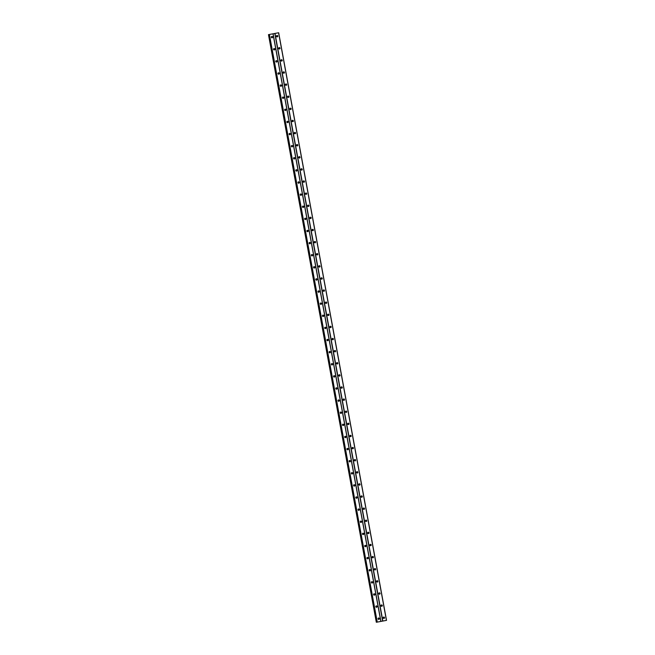 <?xml version="1.0" encoding="UTF-8"?>
<svg xmlns="http://www.w3.org/2000/svg" width="655" height="655" viewBox="0 0 655 655"><rect width="100%" height="100%" fill="white"/><g stroke="black" fill="none" stroke-linecap="round" stroke-linejoin="round"><path stroke-width="0.98" d="M383.224 617.853A0.696 0.655 -98.9 0 1 383.764 617.051A0.696 0.655 -98.9 0 1 384.518 617.616A0.696 0.655 -98.9 0 1 383.977 618.418A0.696 0.655 -98.9 0 1 383.224 617.853M383.576 617.108A0.696 0.655 -98.9 0 1 383.773 618.418M380.997 605.736A0.696 0.655 -98.9 0 1 381.537 604.933A0.696 0.655 -98.9 0 1 382.291 605.498A0.696 0.655 -98.9 0 1 381.75 606.301A0.696 0.655 -98.9 0 1 380.997 605.736M381.349 604.991A0.696 0.655 -98.9 0 1 381.554 606.301M378.778 593.618A0.696 0.655 -98.9 0 1 379.31 592.816A0.696 0.655 -98.9 0 1 380.064 593.381A0.696 0.655 -98.9 0 1 379.532 594.183A0.696 0.655 -98.9 0 1 378.778 593.618M379.122 592.881A0.696 0.655 -98.9 0 1 379.327 594.183M376.551 581.509A0.696 0.655 -98.9 0 1 377.092 580.698A0.696 0.655 -98.9 0 1 377.845 581.263A0.696 0.655 -98.9 0 1 377.305 582.066A0.696 0.655 -98.9 0 1 376.551 581.509M376.903 580.764A0.696 0.655 -98.9 0 1 377.108 582.066M374.332 569.392A0.696 0.655 -98.9 0 1 374.865 568.581A0.696 0.655 -98.9 0 1 375.618 569.146A0.696 0.655 -98.9 0 1 375.078 569.956A0.696 0.655 -98.9 0 1 374.332 569.392M374.676 568.646A0.696 0.655 -98.9 0 1 374.881 569.956M372.106 557.274A0.696 0.655 -98.9 0 1 372.646 556.472A0.696 0.655 -98.9 0 1 373.399 557.037A0.696 0.655 -98.9 0 1 372.859 557.839A0.696 0.655 -98.9 0 1 372.106 557.274M372.458 556.529A0.696 0.655 -98.9 0 1 372.662 557.839M369.878 545.157A0.696 0.655 -98.9 0 1 370.419 544.354A0.696 0.655 -98.9 0 1 371.172 544.919A0.696 0.655 -98.9 0 1 370.632 545.721A0.696 0.655 -98.9 0 1 369.878 545.157M370.231 544.411A0.696 0.655 -98.9 0 1 370.435 545.721M367.66 533.039A0.696 0.655 -98.9 0 1 368.2 532.237A0.696 0.655 -98.9 0 1 368.945 532.802A0.696 0.655 -98.9 0 1 368.413 533.604A0.696 0.655 -98.9 0 1 367.66 533.039M368.004 532.302A0.696 0.655 -98.9 0 1 368.208 533.604M365.433 520.93A0.696 0.655 -98.9 0 1 365.973 520.119A0.696 0.655 -98.9 0 1 366.726 520.684A0.696 0.655 -98.9 0 1 366.186 521.486A0.696 0.655 -98.9 0 1 365.433 520.93M365.785 520.185A0.696 0.655 -98.9 0 1 365.989 521.486M363.214 508.812A0.696 0.655 -98.9 0 1 363.746 508.002A0.696 0.655 -98.9 0 1 364.499 508.567A0.696 0.655 -98.9 0 1 363.959 509.377A0.696 0.655 -98.9 0 1 363.214 508.812M363.558 508.067A0.696 0.655 -98.9 0 1 363.762 509.377M360.987 496.695A0.696 0.655 -98.9 0 1 361.527 495.892A0.696 0.655 -98.9 0 1 362.281 496.457A0.696 0.655 -98.9 0 1 361.74 497.26A0.696 0.655 -98.9 0 1 360.987 496.695M361.339 495.95A0.696 0.655 -98.9 0 1 361.544 497.26M358.76 484.577A0.696 0.655 -98.9 0 1 359.3 483.775A0.696 0.655 -98.9 0 1 360.053 484.34A0.696 0.655 -98.9 0 1 359.513 485.142A0.696 0.655 -98.9 0 1 358.76 484.577M359.112 483.832A0.696 0.655 -98.9 0 1 359.317 485.142M356.541 472.46A0.696 0.655 -98.9 0 1 357.081 471.657A0.696 0.655 -98.9 0 1 357.827 472.222A0.696 0.655 -98.9 0 1 357.294 473.025A0.696 0.655 -98.9 0 1 356.541 472.46M356.885 471.723A0.696 0.655 -98.9 0 1 357.09 473.025M354.314 460.35A0.696 0.655 -98.9 0 1 354.854 459.54A0.696 0.655 -98.9 0 1 355.608 460.105A0.696 0.655 -98.9 0 1 355.067 460.915A0.696 0.655 -98.9 0 1 354.314 460.35M354.666 459.605A0.696 0.655 -98.9 0 1 354.871 460.907M352.095 448.233A0.696 0.655 -98.9 0 1 352.627 447.422A0.696 0.655 -98.9 0 1 353.381 447.987A0.696 0.655 -98.9 0 1 352.84 448.798A0.696 0.655 -98.9 0 1 352.095 448.233M352.439 447.488A0.696 0.655 -98.9 0 1 352.644 448.798M349.868 436.115A0.696 0.655 -98.9 0 1 350.409 435.313A0.696 0.655 -98.9 0 1 351.162 435.878A0.696 0.655 -98.9 0 1 350.622 436.68A0.696 0.655 -98.9 0 1 349.868 436.115M350.22 435.37A0.696 0.655 -98.9 0 1 350.769 435.935A1.154 1.097 -98.9 0 1 350.752 436.287M347.641 423.998A0.696 0.655 -98.9 0 1 348.182 423.195A0.696 0.655 -98.9 0 1 348.935 423.76A0.696 0.655 -98.9 0 1 348.394 424.563A0.696 0.655 -98.9 0 1 347.641 423.998M347.993 423.253A0.696 0.655 -98.9 0 1 348.198 424.563M345.422 411.88A0.696 0.655 -98.9 0 1 345.963 411.078A0.696 0.655 -98.9 0 1 346.716 411.643A0.696 0.655 -98.9 0 1 346.176 412.445A0.696 0.655 -98.9 0 1 345.422 411.88M345.766 411.144A0.696 0.655 -98.9 0 1 345.971 412.445M343.195 399.771A0.696 0.655 -98.9 0 1 343.736 398.96A0.696 0.655 -98.9 0 1 344.489 399.525A0.696 0.655 -98.9 0 1 343.949 400.336A0.696 0.655 -98.9 0 1 343.195 399.771M343.548 399.026A0.696 0.655 -98.9 0 1 344.096 399.591A1.154 1.097 -98.9 0 1 344.08 399.943M340.977 387.654A0.696 0.655 -98.9 0 1 341.509 386.851A0.696 0.655 -98.9 0 1 342.262 387.408A0.696 0.655 -98.9 0 1 341.73 388.219A0.696 0.655 -98.9 0 1 340.977 387.654M341.32 386.909A0.696 0.655 -98.9 0 1 341.525 388.219M338.75 375.536A0.696 0.655 -98.9 0 1 339.29 374.734A0.696 0.655 -98.9 0 1 340.043 375.299A0.696 0.655 -98.9 0 1 339.503 376.101A0.696 0.655 -98.9 0 1 338.75 375.536M339.102 374.791A0.696 0.655 -98.9 0 1 339.306 376.101M336.523 363.419A0.696 0.655 -98.9 0 1 337.063 362.616A0.696 0.655 -98.9 0 1 337.816 363.181A0.696 0.655 -98.9 0 1 337.276 363.983A0.696 0.655 -98.9 0 1 336.523 363.419M336.875 362.673A0.696 0.655 -98.9 0 1 337.079 363.983M334.304 351.301A0.696 0.655 -98.9 0 1 334.844 350.499A0.696 0.655 -98.9 0 1 335.597 351.064A0.696 0.655 -98.9 0 1 335.057 351.866A0.696 0.655 -98.9 0 1 334.304 351.301M334.656 350.564A0.696 0.655 -98.9 0 1 334.852 351.866M332.077 339.192A0.696 0.655 -98.9 0 1 332.617 338.381A0.696 0.655 -98.9 0 1 333.37 338.946A0.696 0.655 -98.9 0 1 332.83 339.757A0.696 0.655 -98.9 0 1 332.077 339.192M332.429 338.447A0.696 0.655 -98.9 0 1 332.634 339.748M329.858 327.074A0.696 0.655 -98.9 0 1 330.39 326.272A0.696 0.655 -98.9 0 1 331.143 326.829A0.696 0.655 -98.9 0 1 330.611 327.639A0.696 0.655 -98.9 0 1 329.858 327.074M330.202 326.329A0.696 0.655 -98.9 0 1 330.407 327.639M327.631 314.957A0.696 0.655 -98.9 0 1 328.171 314.154A0.696 0.655 -98.9 0 1 328.925 314.719A0.696 0.655 -98.9 0 1 328.384 315.522A0.696 0.655 -98.9 0 1 327.631 314.957M327.983 314.212A0.696 0.655 -98.9 0 1 328.188 315.522M325.404 302.839A0.696 0.655 -98.9 0 1 325.944 302.037A0.696 0.655 -98.9 0 1 326.698 302.602A0.696 0.655 -98.9 0 1 326.157 303.404A0.696 0.655 -98.9 0 1 325.404 302.839M325.756 302.094A0.696 0.655 -98.9 0 1 325.961 303.404M323.185 290.722A0.696 0.655 -98.9 0 1 323.726 289.919A0.696 0.655 -98.9 0 1 324.479 290.484A0.696 0.655 -98.9 0 1 323.938 291.287A0.696 0.655 -98.9 0 1 323.185 290.722M323.537 289.985A0.696 0.655 -98.9 0 1 323.734 291.287M320.958 278.612A0.696 0.655 -98.9 0 1 321.499 277.802A0.696 0.655 -98.9 0 1 322.252 278.367A0.696 0.655 -98.9 0 1 321.711 279.177A0.696 0.655 -98.9 0 1 320.958 278.612M321.31 277.867A0.696 0.655 -98.9 0 1 321.515 279.169M318.739 266.495A0.696 0.655 -98.9 0 1 319.272 265.693A0.696 0.655 -98.9 0 1 320.025 266.249A0.696 0.655 -98.9 0 1 319.493 267.06A0.696 0.655 -98.9 0 1 318.739 266.495M319.083 265.75A0.696 0.655 -98.9 0 1 319.288 267.06M316.512 254.377A0.696 0.655 -98.9 0 1 317.053 253.575A0.696 0.655 -98.9 0 1 317.806 254.14A0.696 0.655 -98.9 0 1 317.266 254.942A0.696 0.655 -98.9 0 1 316.512 254.377M316.864 253.632A0.696 0.655 -98.9 0 1 317.069 254.942M314.285 242.26A0.696 0.655 -98.9 0 1 314.826 241.458A0.696 0.655 -98.9 0 1 315.579 242.023A0.696 0.655 -98.9 0 1 315.039 242.825A0.696 0.655 -98.9 0 1 314.285 242.26M314.637 241.523A0.696 0.655 -98.9 0 1 315.194 242.08A1.154 1.097 -98.9 0 1 315.17 242.432M312.067 230.151A0.696 0.655 -98.9 0 1 312.607 229.34A0.696 0.655 -98.9 0 1 313.36 229.905A0.696 0.655 -98.9 0 1 312.82 230.707A0.696 0.655 -98.9 0 1 312.067 230.151M312.419 229.406A0.696 0.655 -98.9 0 1 312.623 230.707M309.84 218.033A0.696 0.655 -98.9 0 1 310.38 217.223A0.696 0.655 -98.9 0 1 311.133 217.787A0.696 0.655 -98.9 0 1 310.593 218.598A0.696 0.655 -98.9 0 1 309.84 218.033M310.192 217.288A0.696 0.655 -98.9 0 1 310.396 218.59M307.621 205.916A0.696 0.655 -98.9 0 1 308.153 205.113A0.696 0.655 -98.9 0 1 308.906 205.67A0.696 0.655 -98.9 0 1 308.374 206.481A0.696 0.655 -98.9 0 1 307.621 205.916M307.965 205.171A0.696 0.655 -98.9 0 1 308.169 206.481M305.394 193.798A0.696 0.655 -98.9 0 1 305.934 192.996A0.696 0.655 -98.9 0 1 306.687 193.561A0.696 0.655 -98.9 0 1 306.147 194.363A0.696 0.655 -98.9 0 1 305.394 193.798M305.746 193.053A0.696 0.655 -98.9 0 1 305.95 194.363M303.175 181.681A0.696 0.655 -98.9 0 1 303.707 180.878A0.696 0.655 -98.9 0 1 304.46 181.443A0.696 0.655 -98.9 0 1 303.92 182.246A0.696 0.655 -98.9 0 1 303.175 181.681M303.519 180.944A0.696 0.655 -98.9 0 1 303.724 182.246M300.948 169.571A0.696 0.655 -98.9 0 1 301.488 168.761A0.696 0.655 -98.9 0 1 302.242 169.326A0.696 0.655 -98.9 0 1 301.701 170.128A0.696 0.655 -98.9 0 1 300.948 169.571M301.3 168.826A0.696 0.655 -98.9 0 1 301.849 169.391A1.154 1.097 -98.9 0 1 301.824 169.743M298.721 157.454A0.696 0.655 -98.9 0 1 299.261 156.643A0.696 0.655 -98.9 0 1 300.015 157.208A0.696 0.655 -98.9 0 1 299.474 158.019A0.696 0.655 -98.9 0 1 298.721 157.454M299.073 156.709A0.696 0.655 -98.9 0 1 299.278 158.019M296.502 145.336A0.696 0.655 -98.9 0 1 297.043 144.534A0.696 0.655 -98.9 0 1 297.788 145.099A0.696 0.655 -98.9 0 1 297.255 145.901A0.696 0.655 -98.9 0 1 296.502 145.336M296.846 144.591A0.696 0.655 -98.9 0 1 297.051 145.901M294.275 133.219A0.696 0.655 -98.9 0 1 294.815 132.416A0.696 0.655 -98.9 0 1 295.569 132.981A0.696 0.655 -98.9 0 1 295.028 133.784A0.696 0.655 -98.9 0 1 294.275 133.219M294.627 132.474A0.696 0.655 -98.9 0 1 295.176 133.039A1.154 1.097 -98.9 0 1 295.159 133.391M292.056 121.101A0.696 0.655 -98.9 0 1 292.589 120.299A0.696 0.655 -98.9 0 1 293.342 120.864A0.696 0.655 -98.9 0 1 292.801 121.666A0.696 0.655 -98.9 0 1 292.056 121.101M292.4 120.364A0.696 0.655 -98.9 0 1 292.605 121.666M289.829 108.992A0.696 0.655 -98.9 0 1 290.37 108.181A0.696 0.655 -98.9 0 1 291.123 108.746A0.696 0.655 -98.9 0 1 290.583 109.549A0.696 0.655 -98.9 0 1 289.829 108.992M290.181 108.247A0.696 0.655 -98.9 0 1 290.386 109.549M287.602 96.874A0.696 0.655 -98.9 0 1 288.143 96.064A0.696 0.655 -98.9 0 1 288.896 96.629A0.696 0.655 -98.9 0 1 288.356 97.439A0.696 0.655 -98.9 0 1 287.602 96.874M287.954 96.129A0.696 0.655 -98.9 0 1 288.159 97.439M285.383 84.757A0.696 0.655 -98.9 0 1 285.924 83.955A0.696 0.655 -98.9 0 1 286.669 84.52A0.696 0.655 -98.9 0 1 286.137 85.322A0.696 0.655 -98.9 0 1 285.383 84.757M285.727 84.012A0.696 0.655 -98.9 0 1 285.932 85.322M283.156 72.639A0.696 0.655 -98.9 0 1 283.697 71.837A0.696 0.655 -98.9 0 1 284.45 72.402A0.696 0.655 -98.9 0 1 283.91 73.204A0.696 0.655 -98.9 0 1 283.156 72.639M283.509 71.894A0.696 0.655 -98.9 0 1 283.713 73.204M280.938 60.522A0.696 0.655 -98.9 0 1 281.47 59.72A0.696 0.655 -98.9 0 1 282.223 60.285A0.696 0.655 -98.9 0 1 281.691 61.087A0.696 0.655 -98.9 0 1 280.938 60.522M281.282 59.785A0.696 0.655 -98.9 0 1 281.486 61.087M278.711 48.413A0.696 0.655 -98.9 0 1 279.251 47.602A0.696 0.655 -98.9 0 1 280.004 48.167A0.696 0.655 -98.9 0 1 279.464 48.969A0.696 0.655 -98.9 0 1 278.711 48.413M279.063 47.668A0.696 0.655 -98.9 0 1 279.267 48.969M276.484 36.295A0.696 0.655 -98.9 0 1 277.024 35.485A0.696 0.655 -98.9 0 1 277.777 36.05A0.696 0.655 -98.9 0 1 277.237 36.86A0.696 0.655 -98.9 0 1 276.484 36.295M276.836 35.55A0.696 0.655 -98.9 0 1 277.04 36.86M378.058 618.819A0.696 0.655 -98.9 0 1 378.598 618.009A0.696 0.655 -98.9 0 1 379.351 618.574A0.696 0.655 -98.9 0 1 378.811 619.384A0.696 0.655 -98.9 0 1 378.058 618.819M378.41 618.074A0.696 0.655 -98.9 0 1 378.615 619.376M375.831 606.702A0.696 0.655 -98.9 0 1 376.371 605.9A0.696 0.655 -98.9 0 1 377.124 606.456A0.696 0.655 -98.9 0 1 376.584 607.267A0.696 0.655 -98.9 0 1 375.831 606.702M376.183 605.957A0.696 0.655 -98.9 0 1 376.388 607.267M373.612 594.584A0.696 0.655 -98.9 0 1 374.152 593.782A0.696 0.655 -98.9 0 1 374.906 594.347A0.696 0.655 -98.9 0 1 374.365 595.149A0.696 0.655 -98.9 0 1 373.612 594.584M373.964 593.839A0.696 0.655 -98.9 0 1 374.513 594.404A1.154 1.097 -98.9 0 1 374.488 594.756M371.385 582.467A0.696 0.655 -98.9 0 1 371.925 581.665A0.696 0.655 -98.9 0 1 372.679 582.23A0.696 0.655 -98.9 0 1 372.138 583.032A0.696 0.655 -98.9 0 1 371.385 582.467M371.737 581.73A0.696 0.655 -98.9 0 1 371.942 583.032M369.166 570.358A0.696 0.655 -98.9 0 1 369.698 569.547A0.696 0.655 -98.9 0 1 370.452 570.112A0.696 0.655 -98.9 0 1 369.919 570.914A0.696 0.655 -98.9 0 1 369.166 570.358M369.51 569.613A0.696 0.655 -98.9 0 1 369.715 570.914M366.939 558.24A0.696 0.655 -98.9 0 1 367.48 557.43A0.696 0.655 -98.9 0 1 368.233 557.995A0.696 0.655 -98.9 0 1 367.692 558.805A0.696 0.655 -98.9 0 1 366.939 558.24M367.291 557.495A0.696 0.655 -98.9 0 1 367.84 558.06A1.154 1.097 -98.9 0 1 367.823 558.412M364.712 546.123A0.696 0.655 -98.9 0 1 365.253 545.32A0.696 0.655 -98.9 0 1 366.006 545.877A0.696 0.655 -98.9 0 1 365.465 546.688A0.696 0.655 -98.9 0 1 364.712 546.123M365.064 545.378A0.696 0.655 -98.9 0 1 365.269 546.688M362.493 534.005A0.696 0.655 -98.9 0 1 363.034 533.203A0.696 0.655 -98.9 0 1 363.787 533.768A0.696 0.655 -98.9 0 1 363.247 534.57A0.696 0.655 -98.9 0 1 362.493 534.005M362.845 533.26A0.696 0.655 -98.9 0 1 363.05 534.57M360.266 521.888A0.696 0.655 -98.9 0 1 360.807 521.085A0.696 0.655 -98.9 0 1 361.56 521.65A0.696 0.655 -98.9 0 1 361.02 522.453A0.696 0.655 -98.9 0 1 360.266 521.888M360.618 521.151A0.696 0.655 -98.9 0 1 360.823 522.453M358.048 509.778A0.696 0.655 -98.9 0 1 358.58 508.968A0.696 0.655 -98.9 0 1 359.333 509.533A0.696 0.655 -98.9 0 1 358.801 510.335A0.696 0.655 -98.9 0 1 358.048 509.778M358.391 509.033A0.696 0.655 -98.9 0 1 358.596 510.335M355.821 497.661A0.696 0.655 -98.9 0 1 356.361 496.85A0.696 0.655 -98.9 0 1 357.114 497.415A0.696 0.655 -98.9 0 1 356.574 498.226A0.696 0.655 -98.9 0 1 355.821 497.661M356.173 496.916A0.696 0.655 -98.9 0 1 356.377 498.226M353.602 485.543A0.696 0.655 -98.9 0 1 354.134 484.741A0.696 0.655 -98.9 0 1 354.887 485.306A0.696 0.655 -98.9 0 1 354.347 486.108A0.696 0.655 -98.9 0 1 353.602 485.543M353.946 484.798A0.696 0.655 -98.9 0 1 354.15 486.108M351.375 473.426A0.696 0.655 -98.9 0 1 351.915 472.623A0.696 0.655 -98.9 0 1 352.668 473.188A0.696 0.655 -98.9 0 1 352.128 473.991A0.696 0.655 -98.9 0 1 351.375 473.426M351.727 472.681A0.696 0.655 -98.9 0 1 351.931 473.991M349.148 461.308A0.696 0.655 -98.9 0 1 349.688 460.506A0.696 0.655 -98.9 0 1 350.441 461.071A0.696 0.655 -98.9 0 1 349.901 461.873A0.696 0.655 -98.9 0 1 349.148 461.308M349.5 460.571A0.696 0.655 -98.9 0 1 349.704 461.873M346.929 449.199A0.696 0.655 -98.9 0 1 347.469 448.388A0.696 0.655 -98.9 0 1 348.214 448.953A0.696 0.655 -98.9 0 1 347.682 449.756A0.696 0.655 -98.9 0 1 346.929 449.199M347.273 448.454A0.696 0.655 -98.9 0 1 347.477 449.756M344.702 437.082A0.696 0.655 -98.9 0 1 345.242 436.271A0.696 0.655 -98.9 0 1 345.996 436.836A0.696 0.655 -98.9 0 1 345.455 437.646A0.696 0.655 -98.9 0 1 344.702 437.082M345.054 436.336A0.696 0.655 -98.9 0 1 345.259 437.646M342.483 424.964A0.696 0.655 -98.9 0 1 343.015 424.162A0.696 0.655 -98.9 0 1 343.769 424.727A0.696 0.655 -98.9 0 1 343.228 425.529A0.696 0.655 -98.9 0 1 342.483 424.964M342.827 424.219A0.696 0.655 -98.9 0 1 343.032 425.529M340.256 412.846A0.696 0.655 -98.9 0 1 340.796 412.044A0.696 0.655 -98.9 0 1 341.55 412.609A0.696 0.655 -98.9 0 1 341.009 413.411A0.696 0.655 -98.9 0 1 340.256 412.846M340.608 412.101A0.696 0.655 -98.9 0 1 340.813 413.411M338.029 400.729A0.696 0.655 -98.9 0 1 338.569 399.927A0.696 0.655 -98.9 0 1 339.323 400.492A0.696 0.655 -98.9 0 1 338.782 401.294A0.696 0.655 -98.9 0 1 338.029 400.729M338.381 399.992A0.696 0.655 -98.9 0 1 338.586 401.294M335.81 388.62A0.696 0.655 -98.9 0 1 336.351 387.809A0.696 0.655 -98.9 0 1 337.096 388.374A0.696 0.655 -98.9 0 1 336.564 389.176A0.696 0.655 -98.9 0 1 335.81 388.62M336.154 387.875A0.696 0.655 -98.9 0 1 336.359 389.176M333.583 376.502A0.696 0.655 -98.9 0 1 334.124 375.692A0.696 0.655 -98.9 0 1 334.877 376.257A0.696 0.655 -98.9 0 1 334.337 377.067A0.696 0.655 -98.9 0 1 333.583 376.502M333.935 375.757A0.696 0.655 -98.9 0 1 334.14 377.067M331.365 364.385A0.696 0.655 -98.9 0 1 331.897 363.582A0.696 0.655 -98.9 0 1 332.65 364.147A0.696 0.655 -98.9 0 1 332.118 364.95A0.696 0.655 -98.9 0 1 331.365 364.385M331.708 363.64A0.696 0.655 -98.9 0 1 331.913 364.95M329.137 352.267A0.696 0.655 -98.9 0 1 329.678 351.465A0.696 0.655 -98.9 0 1 330.431 352.03A0.696 0.655 -98.9 0 1 329.891 352.832A0.696 0.655 -98.9 0 1 329.137 352.267M329.49 351.522A0.696 0.655 -98.9 0 1 329.694 352.832M326.91 340.15A0.696 0.655 -98.9 0 1 327.451 339.347A0.696 0.655 -98.9 0 1 328.204 339.912A0.696 0.655 -98.9 0 1 327.664 340.715A0.696 0.655 -98.9 0 1 326.91 340.15M327.263 339.413A0.696 0.655 -98.9 0 1 327.467 340.715M324.692 328.04A0.696 0.655 -98.9 0 1 325.232 327.23A0.696 0.655 -98.9 0 1 325.985 327.795A0.696 0.655 -98.9 0 1 325.445 328.605A0.696 0.655 -98.9 0 1 324.692 328.04M325.036 327.295A0.696 0.655 -98.9 0 1 325.592 327.86A1.154 1.097 -98.9 0 1 325.568 328.212M322.465 315.923A0.696 0.655 -98.9 0 1 323.005 315.112A0.696 0.655 -98.9 0 1 323.758 315.677A0.696 0.655 -98.9 0 1 323.218 316.488A0.696 0.655 -98.9 0 1 322.465 315.923M322.817 315.178A0.696 0.655 -98.9 0 1 323.021 316.488M320.246 303.805A0.696 0.655 -98.9 0 1 320.778 303.003A0.696 0.655 -98.9 0 1 321.531 303.568A0.696 0.655 -98.9 0 1 320.999 304.37A0.696 0.655 -98.9 0 1 320.246 303.805M320.59 303.06A0.696 0.655 -98.9 0 1 320.794 304.37M318.019 291.688A0.696 0.655 -98.9 0 1 318.559 290.885A0.696 0.655 -98.9 0 1 319.312 291.45A0.696 0.655 -98.9 0 1 318.772 292.253A0.696 0.655 -98.9 0 1 318.019 291.688M318.371 290.943A0.696 0.655 -98.9 0 1 318.919 291.508A1.154 1.097 -98.9 0 1 318.903 291.86M315.792 279.57A0.696 0.655 -98.9 0 1 316.332 278.768A0.696 0.655 -98.9 0 1 317.085 279.333A0.696 0.655 -98.9 0 1 316.545 280.135A0.696 0.655 -98.9 0 1 315.792 279.57M316.144 278.834A0.696 0.655 -98.9 0 1 316.349 280.135M313.573 267.461A0.696 0.655 -98.9 0 1 314.113 266.651A0.696 0.655 -98.9 0 1 314.867 267.215A0.696 0.655 -98.9 0 1 314.326 268.026A0.696 0.655 -98.9 0 1 313.573 267.461M313.925 266.716A0.696 0.655 -98.9 0 1 314.122 268.018M311.346 255.344A0.696 0.655 -98.9 0 1 311.886 254.541A0.696 0.655 -98.9 0 1 312.64 255.098A0.696 0.655 -98.9 0 1 312.099 255.909A0.696 0.655 -98.9 0 1 311.346 255.344M311.698 254.598A0.696 0.655 -98.9 0 1 311.903 255.909M309.127 243.226A0.696 0.655 -98.9 0 1 309.659 242.424A0.696 0.655 -98.9 0 1 310.413 242.989A0.696 0.655 -98.9 0 1 309.88 243.791A0.696 0.655 -98.9 0 1 309.127 243.226M309.471 242.481A0.696 0.655 -98.9 0 1 309.676 243.791M306.9 231.109A0.696 0.655 -98.9 0 1 307.441 230.306A0.696 0.655 -98.9 0 1 308.194 230.871A0.696 0.655 -98.9 0 1 307.654 231.673A0.696 0.655 -98.9 0 1 306.9 231.109M307.252 230.364A0.696 0.655 -98.9 0 1 307.457 231.673M304.673 218.991A0.696 0.655 -98.9 0 1 305.214 218.189A0.696 0.655 -98.9 0 1 305.967 218.754A0.696 0.655 -98.9 0 1 305.427 219.556A0.696 0.655 -98.9 0 1 304.673 218.991M305.025 218.254A0.696 0.655 -98.9 0 1 305.23 219.556M302.454 206.882A0.696 0.655 -98.9 0 1 302.995 206.071A0.696 0.655 -98.9 0 1 303.748 206.636A0.696 0.655 -98.9 0 1 303.208 207.447A0.696 0.655 -98.9 0 1 302.454 206.882M302.806 206.137A0.696 0.655 -98.9 0 1 303.003 207.439M300.227 194.764A0.696 0.655 -98.9 0 1 300.768 193.962A0.696 0.655 -98.9 0 1 301.521 194.519A0.696 0.655 -98.9 0 1 300.981 195.329A0.696 0.655 -98.9 0 1 300.227 194.764M300.579 194.019A0.696 0.655 -98.9 0 1 300.784 195.329M298.009 182.647A0.696 0.655 -98.9 0 1 298.541 181.844A0.696 0.655 -98.9 0 1 299.294 182.409A0.696 0.655 -98.9 0 1 298.762 183.212A0.696 0.655 -98.9 0 1 298.009 182.647M298.352 181.902A0.696 0.655 -98.9 0 1 298.557 183.212M295.782 170.529A0.696 0.655 -98.9 0 1 296.322 169.727A0.696 0.655 -98.9 0 1 297.075 170.292A0.696 0.655 -98.9 0 1 296.535 171.094A0.696 0.655 -98.9 0 1 295.782 170.529M296.134 169.784A0.696 0.655 -98.9 0 1 296.338 171.094M293.563 158.412A0.696 0.655 -98.9 0 1 294.095 157.609A0.696 0.655 -98.9 0 1 294.848 158.174A0.696 0.655 -98.9 0 1 294.308 158.977A0.696 0.655 -98.9 0 1 293.563 158.412M293.907 157.675A0.696 0.655 -98.9 0 1 294.111 158.977M291.336 146.302A0.696 0.655 -98.9 0 1 291.876 145.492A0.696 0.655 -98.9 0 1 292.629 146.057A0.696 0.655 -98.9 0 1 292.089 146.867A0.696 0.655 -98.9 0 1 291.336 146.302M291.688 145.557A0.696 0.655 -98.9 0 1 291.893 146.859M289.109 134.185A0.696 0.655 -98.9 0 1 289.649 133.383A0.696 0.655 -98.9 0 1 290.402 133.939A0.696 0.655 -98.9 0 1 289.862 134.75A0.696 0.655 -98.9 0 1 289.109 134.185M289.461 133.44A0.696 0.655 -98.9 0 1 289.666 134.75M286.89 122.067A0.696 0.655 -98.9 0 1 287.43 121.265A0.696 0.655 -98.9 0 1 288.175 121.83A0.696 0.655 -98.9 0 1 287.643 122.632A0.696 0.655 -98.9 0 1 286.89 122.067M287.234 121.322A0.696 0.655 -98.9 0 1 287.439 122.632M284.663 109.95A0.696 0.655 -98.9 0 1 285.203 109.148A0.696 0.655 -98.9 0 1 285.957 109.712A0.696 0.655 -98.9 0 1 285.416 110.515A0.696 0.655 -98.9 0 1 284.663 109.95M285.015 109.205A0.696 0.655 -98.9 0 1 285.22 110.515M282.444 97.841A0.696 0.655 -98.9 0 1 282.976 97.03A0.696 0.655 -98.9 0 1 283.73 97.595A0.696 0.655 -98.9 0 1 283.189 98.397A0.696 0.655 -98.9 0 1 282.444 97.841M282.788 97.096A0.696 0.655 -98.9 0 1 283.345 97.652A1.154 1.097 -98.9 0 1 283.32 98.013M280.217 85.723A0.696 0.655 -98.9 0 1 280.758 84.913A0.696 0.655 -98.9 0 1 281.511 85.478A0.696 0.655 -98.9 0 1 280.97 86.288A0.696 0.655 -98.9 0 1 280.217 85.723M280.569 84.978A0.696 0.655 -98.9 0 1 280.774 86.28M277.99 73.606A0.696 0.655 -98.9 0 1 278.531 72.803A0.696 0.655 -98.9 0 1 279.284 73.36A0.696 0.655 -98.9 0 1 278.743 74.171A0.696 0.655 -98.9 0 1 277.99 73.606M278.342 72.861A0.696 0.655 -98.9 0 1 278.547 74.171M275.771 61.488A0.696 0.655 -98.9 0 1 276.312 60.686A0.696 0.655 -98.9 0 1 277.057 61.251A0.696 0.655 -98.9 0 1 276.525 62.053A0.696 0.655 -98.9 0 1 275.771 61.488M276.115 60.743A0.696 0.655 -98.9 0 1 276.32 62.053M273.544 49.371A0.696 0.655 -98.9 0 1 274.085 48.568A0.696 0.655 -98.9 0 1 274.838 49.133A0.696 0.655 -98.9 0 1 274.298 49.936A0.696 0.655 -98.9 0 1 273.544 49.371M273.896 48.634A0.696 0.655 -98.9 0 1 274.101 49.936M271.326 37.261A0.696 0.655 -98.9 0 1 271.858 36.451A0.696 0.655 -98.9 0 1 272.611 37.016A0.696 0.655 -98.9 0 1 272.071 37.818A0.696 0.655 -98.9 0 1 271.326 37.261M271.669 36.516A0.696 0.655 -98.9 0 1 271.874 37.818M272.103 36.786A1.154 1.097 -98.9 0 1 272.202 37.433M274.322 48.904A1.154 1.097 -98.9 0 1 274.429 49.543M276.549 61.021A1.154 1.097 -98.9 0 1 276.647 61.66M278.776 73.131A1.154 1.097 -98.9 0 1 278.874 73.778M280.995 85.248A1.154 1.097 -98.9 0 1 281.093 85.895M283.222 97.366A1.154 1.097 -98.9 0 1 283.312 97.652A0.696 0.655 -98.9 0 1 282.993 98.397M285.441 109.483A1.154 1.097 -98.9 0 1 285.547 110.122M287.668 121.601A1.154 1.097 -98.9 0 1 287.766 122.239M289.895 133.71A1.154 1.097 -98.9 0 1 289.993 134.357M292.114 145.828A1.154 1.097 -98.9 0 1 292.212 146.474M294.341 157.945A1.154 1.097 -98.9 0 1 294.439 158.592M296.559 170.063A1.154 1.097 -98.9 0 1 296.666 170.701M298.786 182.172A1.154 1.097 -98.9 0 1 298.885 182.819M301.013 194.289A1.154 1.097 -98.9 0 1 301.112 194.936M303.232 206.407A1.154 1.097 -98.9 0 1 303.331 207.054M305.459 218.524A1.154 1.097 -98.9 0 1 305.558 219.171M307.678 230.642A1.154 1.097 -98.9 0 1 307.784 231.281M309.905 242.751A1.154 1.097 -98.9 0 1 310.003 243.398M312.124 254.869A1.154 1.097 -98.9 0 1 312.23 255.515M314.351 266.986A1.154 1.097 -98.9 0 1 314.449 267.633M316.578 279.104A1.154 1.097 -98.9 0 1 316.676 279.75M318.797 291.221A1.154 1.097 -98.9 0 1 318.887 291.5A0.696 0.655 -98.9 0 1 318.576 292.253M321.024 303.331A1.154 1.097 -98.9 0 1 321.122 303.977M323.243 315.448A1.154 1.097 -98.9 0 1 323.349 316.095M325.469 327.565A1.154 1.097 -98.9 0 1 325.56 327.852A0.696 0.655 -98.9 0 1 325.24 328.597M327.697 339.683A1.154 1.097 -98.9 0 1 327.795 340.322M329.915 351.8A1.154 1.097 -98.9 0 1 330.022 352.439M332.142 363.91A1.154 1.097 -98.9 0 1 332.241 364.557M334.361 376.027A1.154 1.097 -98.9 0 1 334.468 376.674M336.588 388.145A1.154 1.097 -98.9 0 1 336.686 388.792M338.815 400.262A1.154 1.097 -98.9 0 1 338.913 400.901M341.034 412.38A1.154 1.097 -98.9 0 1 341.132 413.018M343.261 424.489A1.154 1.097 -98.9 0 1 343.359 425.136M345.48 436.607A1.154 1.097 -98.9 0 1 345.586 437.253M347.707 448.724A1.154 1.097 -98.9 0 1 347.805 449.371M349.934 460.842A1.154 1.097 -98.9 0 1 350.032 461.48M352.153 472.959A1.154 1.097 -98.9 0 1 352.251 473.598M354.38 485.068A1.154 1.097 -98.9 0 1 354.478 485.715M356.598 497.186A1.154 1.097 -98.9 0 1 356.705 497.833M358.825 509.303A1.154 1.097 -98.9 0 1 358.924 509.95M361.052 521.421A1.154 1.097 -98.9 0 1 361.151 522.06M363.271 533.538A1.154 1.097 -98.9 0 1 363.369 534.177M365.498 545.648A1.154 1.097 -98.9 0 1 365.596 546.295M367.717 557.765A1.154 1.097 -98.9 0 1 367.807 558.052A0.696 0.655 -98.9 0 1 367.496 558.797M369.944 569.883A1.154 1.097 -98.9 0 1 370.042 570.53M372.163 582A1.154 1.097 -98.9 0 1 372.269 582.639M374.39 594.118A1.154 1.097 -98.9 0 1 374.48 594.396A0.696 0.655 -98.9 0 1 374.161 595.149M376.617 606.227A1.154 1.097 -98.9 0 1 376.715 606.874M378.836 618.345A1.154 1.097 -98.9 0 1 378.942 618.991M277.27 35.82A1.154 1.097 -98.9 0 1 277.368 36.467M279.488 47.938A1.154 1.097 -98.9 0 1 279.595 48.585M281.715 60.055A1.154 1.097 -98.9 0 1 281.814 60.694M283.934 72.173A1.154 1.097 -98.9 0 1 284.041 72.811M286.161 84.282A1.154 1.097 -98.9 0 1 286.26 84.929M288.388 96.4A1.154 1.097 -98.9 0 1 288.487 97.046M290.607 108.517A1.154 1.097 -98.9 0 1 290.705 109.164M292.834 120.635A1.154 1.097 -98.9 0 1 292.932 121.273M295.053 132.752A1.154 1.097 -98.9 0 1 295.143 133.03A0.696 0.655 -98.9 0 1 294.832 133.784M297.28 144.861A1.154 1.097 -98.9 0 1 297.378 145.508M299.507 156.979A1.154 1.097 -98.9 0 1 299.605 157.626M301.726 169.096A1.154 1.097 -98.9 0 1 301.816 169.383A0.696 0.655 -98.9 0 1 301.505 170.128M303.953 181.214A1.154 1.097 -98.9 0 1 304.051 181.853M306.172 193.331A1.154 1.097 -98.9 0 1 306.278 193.97M308.399 205.441A1.154 1.097 -98.9 0 1 308.497 206.088M310.626 217.558A1.154 1.097 -98.9 0 1 310.724 218.205M312.844 229.676A1.154 1.097 -98.9 0 1 312.943 230.323M315.071 241.793A1.154 1.097 -98.9 0 1 315.161 242.072A0.696 0.655 -98.9 0 1 314.842 242.825M317.29 253.911A1.154 1.097 -98.9 0 1 317.397 254.549M319.517 266.02A1.154 1.097 -98.9 0 1 319.615 266.667M321.736 278.138A1.154 1.097 -98.9 0 1 321.842 278.784M323.963 290.255A1.154 1.097 -98.9 0 1 324.061 290.902M326.19 302.373A1.154 1.097 -98.9 0 1 326.288 303.011M328.409 314.49A1.154 1.097 -98.9 0 1 328.515 315.129M330.636 326.599A1.154 1.097 -98.9 0 1 330.734 327.246M332.855 338.717A1.154 1.097 -98.9 0 1 332.961 339.364M335.082 350.834A1.154 1.097 -98.9 0 1 335.18 351.481M337.309 362.952A1.154 1.097 -98.9 0 1 337.407 363.59M339.527 375.061A1.154 1.097 -98.9 0 1 339.634 375.708M341.754 387.179A1.154 1.097 -98.9 0 1 341.853 387.825M343.973 399.296A1.154 1.097 -98.9 0 1 344.063 399.583A0.696 0.655 -98.9 0 1 343.752 400.328M346.2 411.414A1.154 1.097 -98.9 0 1 346.298 412.06M348.427 423.531A1.154 1.097 -98.9 0 1 348.526 424.17M350.646 435.641A1.154 1.097 -98.9 0 1 350.736 435.927A0.696 0.655 -98.9 0 1 350.425 436.68M352.873 447.758A1.154 1.097 -98.9 0 1 352.971 448.405M355.092 459.875A1.154 1.097 -98.9 0 1 355.198 460.522M357.319 471.993A1.154 1.097 -98.9 0 1 357.417 472.64M359.546 484.11A1.154 1.097 -98.9 0 1 359.644 484.749M361.765 496.22A1.154 1.097 -98.9 0 1 361.863 496.867M363.992 508.337A1.154 1.097 -98.9 0 1 364.09 508.984M366.21 520.455A1.154 1.097 -98.9 0 1 366.317 521.102M368.438 532.572A1.154 1.097 -98.9 0 1 368.536 533.211M370.665 544.69A1.154 1.097 -98.9 0 1 370.763 545.328M372.883 556.799A1.154 1.097 -98.9 0 1 372.982 557.446M375.11 568.917A1.154 1.097 -98.9 0 1 375.209 569.563M377.329 581.034A1.154 1.097 -98.9 0 1 377.436 581.681M379.556 593.152A1.154 1.097 -98.9 0 1 379.654 593.79M381.783 605.269A1.154 1.097 -98.9 0 1 381.881 605.908M384.002 617.378A1.154 1.097 -98.9 0 1 384.1 618.025M268.861 34.568L278.678 32.75L268.861 34.568L376.944 622.144M269.41 34.469L377.247 622.103L386.532 620.367L278.678 32.75M376.944 622.152L269.099 34.535L377.247 622.103M376.322 622.25L268.468 34.633L376.707 622.184M274.805 33.471L382.651 621.087M273.086 33.798L380.932 621.415M275.002 33.438L382.848 621.055M278.588 32.766L386.434 620.383M268.91 34.559L376.756 622.176M269.213 34.518L377.059 622.135M272.988 33.814L380.842 621.431M268.566 34.617L376.412 622.234M268.64 34.609L376.494 622.225"/></g></svg>
